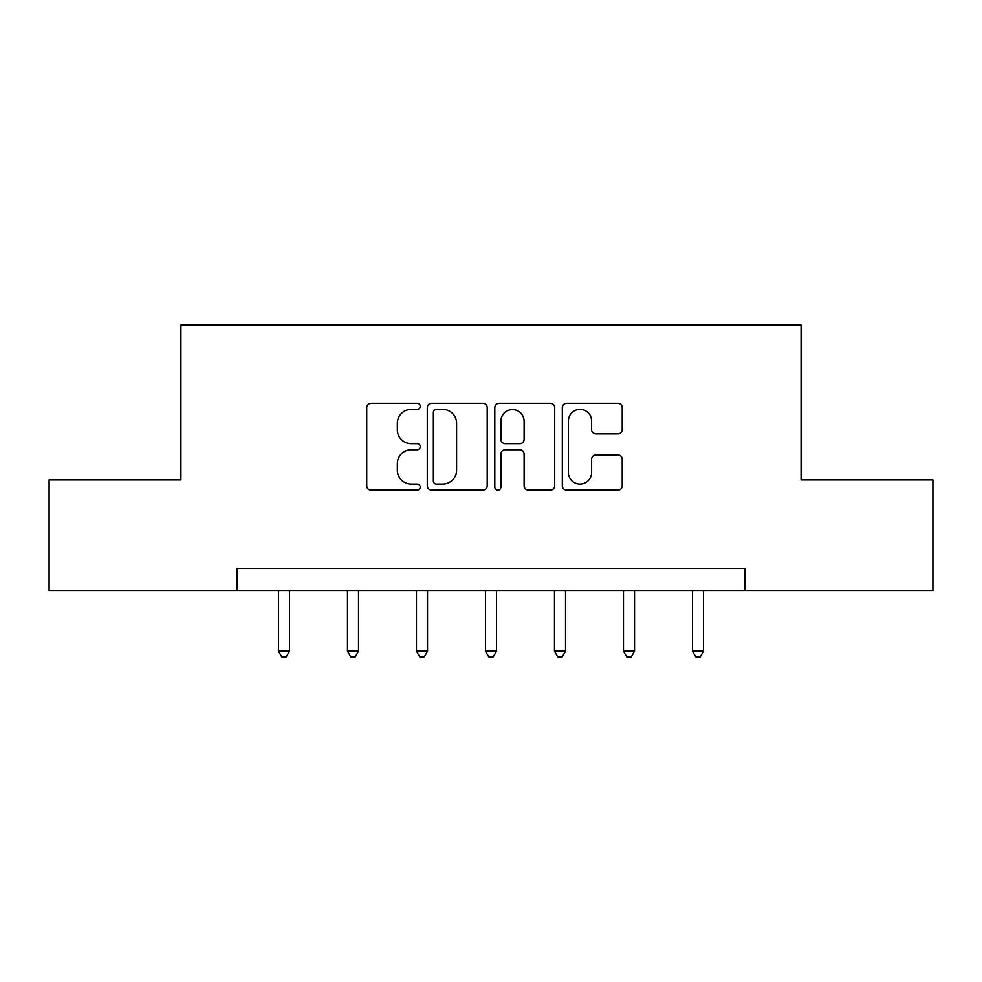 <?xml version="1.0" encoding="UTF-8"?>
<svg xmlns="http://www.w3.org/2000/svg" width="982" height="982" viewBox="0 0 982 982"><rect width="100%" height="100%" fill="white"/><g stroke="black" fill="none" stroke-linecap="round" stroke-linejoin="round"><path stroke-width="1.47" d="M420.222 406.339A3.044 3.044 0 0 0 417.19 403.307L371.061 403.307A4.345 4.345 0 0 0 366.716 407.64L366.716 485.795A4.345 4.345 0 0 0 371.061 490.141L417.19 490.141A3.044 3.044 0 0 0 420.222 487.097A3.044 3.044 0 0 0 417.19 484.065L411.213 484.065A13.895 13.895 0 0 1 397.329 470.169L397.329 463.651A13.895 13.895 0 0 1 411.213 449.756L417.19 449.756A3.044 3.044 0 0 0 420.222 446.724A3.044 3.044 0 0 0 417.19 443.68L411.213 443.68A13.895 13.895 0 0 1 397.329 429.785L397.329 423.279A13.895 13.895 0 0 1 411.213 409.384L417.19 409.384A3.044 3.044 0 0 0 420.222 406.339M617.887 433.909A4.345 4.345 0 0 0 622.232 429.576L622.232 407.64A4.345 4.345 0 0 0 617.887 403.307L566.663 403.307A4.345 4.345 0 0 0 562.318 407.64L562.318 485.795A4.345 4.345 0 0 0 566.663 490.141L617.887 490.141A4.345 4.345 0 0 0 622.232 485.795L622.232 459.318A4.345 4.345 0 0 0 617.887 454.973L595.964 454.973A4.345 4.345 0 0 0 591.618 459.318L591.618 472.452A11.612 11.612 0 0 1 580.006 484.065A11.612 11.612 0 0 1 568.394 472.452L568.394 420.996A11.612 11.612 0 0 1 580.006 409.384A11.612 11.612 0 0 1 591.618 420.996L591.618 429.576A4.345 4.345 0 0 0 595.964 433.909L617.887 433.909M237.092 590.489L49.1 590.489L49.1 479.891L180.921 479.891L180.921 325.079L801.079 325.079L801.079 479.891L932.9 479.891L932.9 590.489L744.908 590.489L744.908 568.369L237.092 568.369L237.092 590.489L744.908 590.489M487.195 407.64A4.345 4.345 0 0 0 482.862 403.307L431.626 403.307A4.345 4.345 0 0 0 427.28 407.64L427.28 485.795A4.345 4.345 0 0 0 431.626 490.141L482.862 490.141A4.345 4.345 0 0 0 487.195 485.795L487.195 407.64M499.138 403.307L550.374 403.307A4.345 4.345 0 0 1 554.72 407.64L554.72 485.795A4.345 4.345 0 0 1 550.374 490.141L528.451 490.141A4.345 4.345 0 0 1 524.106 485.795L524.106 454.101A4.345 4.345 0 0 0 519.76 449.756L505.214 449.756A4.345 4.345 0 0 0 500.881 454.101L500.881 487.097A3.044 3.044 0 0 1 497.837 490.141A3.044 3.044 0 0 1 494.805 487.097L494.805 407.64A4.345 4.345 0 0 1 499.138 403.307M436.401 409.384A3.044 3.044 0 0 0 433.357 412.415L433.357 481.02A3.044 3.044 0 0 0 436.401 484.065L442.698 484.065A13.895 13.895 0 0 0 456.593 470.169L456.593 423.279A13.895 13.895 0 0 0 442.698 409.384L436.401 409.384M524.106 421.217A11.612 11.612 0 0 0 512.494 409.604A11.612 11.612 0 0 0 500.881 421.217L500.881 439.335A4.345 4.345 0 0 0 505.214 443.68L519.76 443.68A4.345 4.345 0 0 0 524.106 439.335L524.106 421.217M278.458 590.489L278.458 651.176L289.518 651.176L289.518 590.489M289.518 651.176L286.192 656.921L281.773 656.921L278.458 651.176M347.456 590.489L347.456 651.176L358.516 651.176L358.516 590.489M358.516 651.176L355.202 656.921L350.783 656.921L347.456 651.176M416.466 590.489L416.466 651.176L427.526 651.176L427.526 590.489M427.526 651.176L424.212 656.921L419.78 656.921L416.466 651.176M485.476 590.489L485.476 651.176L496.524 651.176L496.524 590.489M496.524 651.176L493.21 656.921L488.791 656.921L485.476 651.176M554.474 590.489L554.474 651.176L565.534 651.176L565.534 590.489M565.534 651.176L562.22 656.921L557.788 656.921L554.474 651.176M623.484 590.489L623.484 651.176L634.544 651.176L634.544 590.489M634.544 651.176L631.217 656.921L626.798 656.921L623.484 651.176M692.482 590.489L692.482 651.176L703.542 651.176L703.542 590.489M703.542 651.176L700.227 656.921L695.808 656.921L692.482 651.176"/></g></svg>
